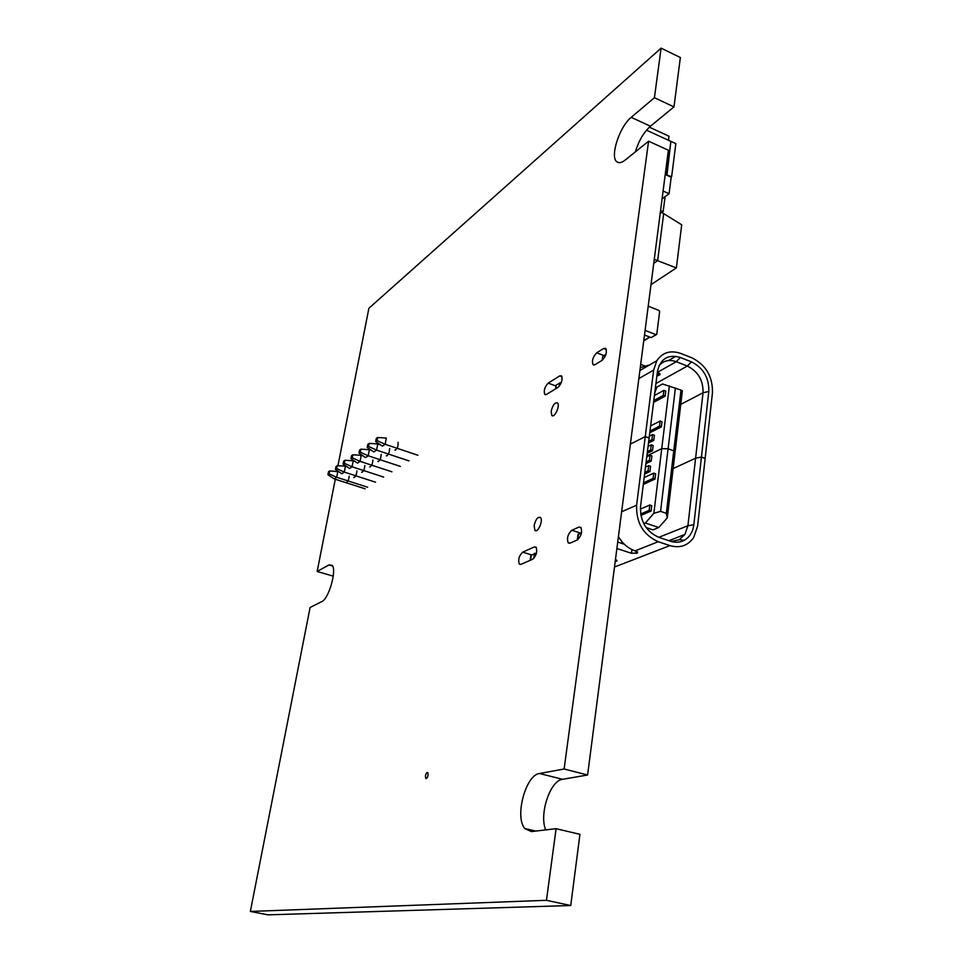 <?xml version="1.0" encoding="UTF-8"?>
<svg xmlns="http://www.w3.org/2000/svg" width="963" height="963" viewBox="0 0 963 963"><rect width="100%" height="100%" fill="white"/><g stroke="black" fill="none" stroke-linecap="round" stroke-linejoin="round"><path stroke-width="1.44" d="M365.158 488.819L334.269 478.912L336.677 477.275L367.649 487.23M337.82 471.413L336.677 477.275L329.081 473.88L329.671 470.943L338.735 471.714M363.171 455.956L361.221 455.306L360.066 461.349L391.905 471.798M352.819 454.801L352.229 457.822L360.066 461.349L357.49 463.107L350.953 458.713L351.543 455.692L352.819 454.801L361.221 455.306M350.953 458.713L352.229 457.822M371.718 450.455L369.383 449.685L368.227 455.8L400.367 466.405M360.896 449.167L360.306 452.225L368.227 455.8L365.591 457.594L359.006 453.128L359.584 450.082L360.896 449.167L369.383 449.685M359.006 453.128L360.306 452.225M380.469 444.846L377.749 443.931L376.581 450.106L409.022 460.904M369.166 443.401L368.576 446.483L376.581 450.106L373.885 451.948L367.24 447.41L367.83 444.328L369.166 443.401L377.749 443.931M367.24 447.41L368.576 446.483M377.64 437.491L377.051 440.609L385.152 444.28L382.383 446.158L375.678 441.56L376.268 438.442L377.64 437.491L386.307 438.045L385.152 444.28L417.894 455.258M375.678 441.56L377.051 440.609M354.841 461.325L353.24 460.796L352.085 466.778L383.635 477.058M344.923 460.302L344.333 463.299L352.085 466.778L349.569 468.5L343.093 464.166L343.671 461.181L344.923 460.302L353.24 460.796M343.093 464.166L344.333 463.299M346.692 466.574L345.452 466.164L344.297 472.087L375.558 482.198M337.206 465.683L336.629 468.656L344.297 472.087L341.841 473.76L335.413 469.499L335.991 466.537L337.206 465.683L345.452 466.164M335.413 469.499L336.629 468.656M334.269 478.912L327.889 474.711L328.479 471.774L329.671 470.943M327.889 474.711L329.081 473.88M644.488 334.98L651.12 337.604L656.26 334.715M648.219 306.114L659.029 310.495L659.655 311.555L656.79 334.173L655.972 334.667L645.09 330.345M649.339 127.176L669.008 136.24L668.478 140.273M660.582 210.524L663.146 211.643L661.653 212.739M665.084 196.657L663.146 211.643M662.087 198.872L669.08 193.707L663.098 191.059M646.498 130.174L670.886 141.38L666.528 175.11L671.187 177.192L669.08 193.707M671.055 177.132L671.632 176.711L666.54 175.013M667.034 174.64L670.802 141.958M671.295 141.573L675.845 143.656L671.632 176.711M654.274 259.288L657.633 260.696L653.757 263.332M660.365 212.173L663.676 213.617L657.633 260.696L676.375 267.919L651 284.639M663.676 213.617L681.708 224.824L676.375 267.919M640.359 509.126L649.82 505.009L649.158 510.366L640.66 514.025M649.158 510.366L651.084 511.016L651.734 505.659L649.82 505.009M651.084 511.016L640.889 515.398M644.175 477.588L653.745 473.122L653.095 478.406L643.513 482.824M653.095 478.406L654.996 479.08L655.647 473.796L653.745 473.122M654.996 479.08L643.308 484.449M645.475 467.151L648.689 465.623L648.051 470.847L644.825 472.364M648.051 470.847L649.941 471.509L650.579 466.297L648.689 465.623M649.941 471.509L644.62 474.013M646.775 456.775L649.989 455.21L649.339 460.41L646.125 461.951M649.339 460.41L651.229 461.084L651.879 455.884L649.989 455.21M651.229 461.084L645.92 463.636M653.853 513.303L661.737 448.638L646.883 455.872L661.737 448.638L668.093 448.77L673.763 450.828L666.324 513.339L660.57 511.353L653.853 513.303L645.366 523.005L643.753 523.679M646.125 527.568L652.998 529.879L658.752 527.531L667.287 517.889L674.931 453.429L673.763 450.828L680.985 390.087L662.532 383.984L656.922 387.078L654.78 392.784M660.57 511.353L668.093 448.77L661.737 448.638L669.381 385.874M667.287 517.889L666.324 513.339M658.752 527.531L645.366 523.005M668.888 540.7L684.922 534.429L687.919 525.714L695.599 458.207L701.437 457.064L705.157 458.412L697.621 526.063L693.673 537.559C687.847 545.756 679.938 548.441 669.923 545.6L658.247 541.712L635.099 550.86C628.201 548.465 622.652 543.71 618.427 536.62M635.099 550.86L637.422 552.979L637.566 551.835M639.889 370.526L656.766 360.764C662.52 352.362 670.549 349.93 680.841 353.469L691.94 357.839C705.987 364.989 712.825 376.653 712.464 392.832L705.157 458.412L701.437 457.064L693.829 524.763C692.879 531.961 689.701 537.137 684.284 540.279C680.034 542.506 675.424 542.819 670.429 541.218L658.776 537.318C646.137 531.576 640.058 521.308 640.551 506.526L649.122 437.984L645.258 436.588L630.38 444.136L645.258 436.588L636.615 505.178L621.629 511.786M658.247 541.712C643.248 534.91 636.037 522.728 636.615 505.178M615.188 561.694L616.97 560.887L615.465 559.527M616.886 548.513L631.439 553.268L637.422 552.979M684.922 534.429L679.252 539.737L671.259 541.471M530.842 555.434L536.499 552.943M624.373 544.264L617.716 542.073M578.017 534.754L581.532 532.683M659.029 365.675C663.507 360.559 669.249 359.235 676.267 361.703L687.341 366.048C698.103 371.477 703.327 380.397 703.038 392.772L695.599 458.207L673.137 468.584L695.599 458.207L701.437 457.064L708.804 391.423C709.117 377.749 703.339 367.89 691.458 361.871L680.36 357.502C668.057 353.999 660.425 358.657 657.44 371.477L649.122 437.984L645.258 436.588L653.636 370.117L638.854 378.555M653.805 400.548L663.29 395.432L663.916 390.352L654.431 395.516M653.576 402.365L665.156 396.142L663.29 395.432M665.156 396.142L665.782 391.062L663.916 390.352M649.989 431.039L659.511 426.176L660.149 421.012L650.627 425.923M649.772 432.784L661.388 426.862L659.511 426.176M661.388 426.862L662.026 421.71L660.149 421.012M648.713 441.295L651.915 439.682L652.565 434.53L649.351 436.155M648.496 443.016L653.793 440.368L651.915 439.682M653.793 440.368L654.431 435.216L652.565 434.53M647.425 451.599L650.639 450.022L651.277 444.846L648.063 446.435M647.208 453.296L652.517 450.696L650.639 450.022M652.517 450.696L653.155 445.52L651.277 444.846M675.412 387.945L668.093 448.77L673.763 450.828L674.931 453.429L682.358 390.846L680.985 390.087M649.688 364.869L640.263 367.649M680.36 357.502L676.267 361.703L657.416 372.38L660.04 374.571L656.862 376.064M656.766 360.764L653.636 370.117M646.57 366.662L640.684 364.387M602.633 357.104L602.597 359.993M605.92 354.408L603.127 356.117M556.06 385.826L556.024 388.583M561.405 382.383L556.59 384.815M335.293 479.237L317.164 571.48L328.985 564.908L332.175 565.365C336.978 570.096 328.804 598.866 321.871 601.538L310.086 607.509L250.356 911.443L546.454 900.309L556.096 828.686L531.407 831.587L524.799 828.517C514.423 816.841 525.726 774.818 539.521 773.506L564.125 768.992L587.611 774.998L668.37 150.228L648.581 141.2L625.24 160.027C621.809 162.723 619.065 163.349 617.006 161.88C609.567 157.438 619.378 126.671 631.21 117.354L654.431 97.708L661.1 48.15L368.889 308.268L337.941 465.731M545.732 829.901C538.883 814.481 550.174 780.463 562.536 779.308L587.611 774.998M556.096 828.686L579.943 834.331L570.734 905.521L267.943 914.85L250.356 911.443M336.99 470.546L336.833 471.352M564.125 768.992L648.581 141.2M346.572 482.644L346.126 482.499C347.703 482.27 348.726 480.152 349.208 476.143M354.264 477.54L353.806 477.395C355.455 477.13 356.491 474.964 356.936 470.883M362.112 472.327L361.655 472.183C363.376 471.858 364.435 469.643 364.833 465.502M370.153 466.995L369.684 466.838C371.489 466.465 372.573 464.19 372.91 460.001M378.387 461.542L377.905 461.385C379.807 460.94 380.891 458.593 381.167 454.355M386.801 455.944L386.319 455.788C388.33 455.258 389.425 452.851 389.618 448.577M395.432 450.227L394.938 450.058C397.334 448.999 398.381 446.411 398.056 442.306M425.429 775.817L425.682 778.381C427.62 778.092 428.342 776.202 427.873 772.687C426.898 772.109 426.091 773.145 425.429 775.817M532.587 559.31C536.343 555.711 537.51 551.667 536.09 547.189L534.417 546.912L522.728 552.124C519.069 555.675 517.913 559.659 519.286 564.077L520.875 564.366L532.587 559.31M577.15 540.05C581.231 536.259 582.471 532.033 580.87 527.363L578.956 527.086L571.853 530.24C567.845 534.008 566.629 538.209 568.194 542.819L570.06 543.12L577.15 540.05M534.152 525.497L534.838 530.24C537.655 533.707 543.565 520.309 540.448 517.492C537.811 516.589 535.717 519.262 534.152 525.497M551.161 411.225L551.799 415.438C554.495 418.508 560.454 405.363 557.457 402.931C554.832 402.317 552.738 405.074 551.161 411.225M558.059 387.331C561.658 383.479 562.813 379.651 561.525 375.859L559.744 375.895L548.176 383.118C544.661 386.921 543.529 390.689 544.769 394.445L546.466 394.433L558.059 387.331M602.056 360.379C605.956 356.31 607.172 352.314 605.727 348.377L603.705 348.45L596.723 352.819C592.883 356.864 591.679 360.824 593.1 364.712L595.062 364.664L602.056 360.379M317.164 571.48L333.246 576.151M635.315 151.901C638.77 140.754 643.802 132.196 650.422 126.225L673.98 106.905L680.36 57.527L661.1 48.15M546.454 900.309L570.734 905.521M654.431 97.708L673.98 106.905M643.765 340.625L649.676 337.038M651.12 337.604L655.972 334.667M620.75 543.072L622.531 542.338M669.923 545.6L614.49 567.026M615.61 559.575L615.345 561.634M636.17 553.472L636.447 551.305M616.681 560.081L616.549 561.164M693.829 524.763L687.919 525.714L658.812 537.33M631.439 553.268L631.897 549.56M577.704 539.749L578.498 534.008M533.803 558.396L534.561 553.256M530.541 560.189L531.359 554.652M675.894 356.298L668.491 360.535M659.763 373.488L659.583 374.968M691.458 361.871L687.341 366.048L655.935 383.503M658.704 372.874L658.355 375.666M708.804 391.423L703.038 392.772L680.757 404.388M559.756 382.853L559.25 386.259M539.521 773.506L562.536 779.308M631.21 117.354L650.422 126.225M328.985 564.908L332.56 565.967M534.417 546.912L536.343 547.526M522.728 552.124L531.119 554.784M578.956 527.086L581.207 527.832M571.853 530.24L580.581 533.105M559.744 375.895L562.031 376.75M548.176 383.118L556.024 386.019M603.705 348.45L606.341 349.473M596.723 352.819L603.97 355.6M643.729 340.878L649.905 337.122M622.736 542.578L621.171 543.216M679.252 539.737L684.284 540.279M578.077 534.309L577.294 539.99M530.914 554.965L530.107 560.382M602.188 360.294L602.718 356.515M555.603 388.835L556.145 385.236M535.741 831.081L524.799 828.517M618.583 162.591L617.006 161.88M426.453 778.573L425.682 778.381M520.55 564.474L519.286 564.077M569.578 543.264L568.194 542.819M536.15 530.661L534.838 530.24M552.786 415.787L551.799 415.438M545.6 394.746L544.769 394.445M593.954 365.037L593.1 364.712"/></g></svg>
